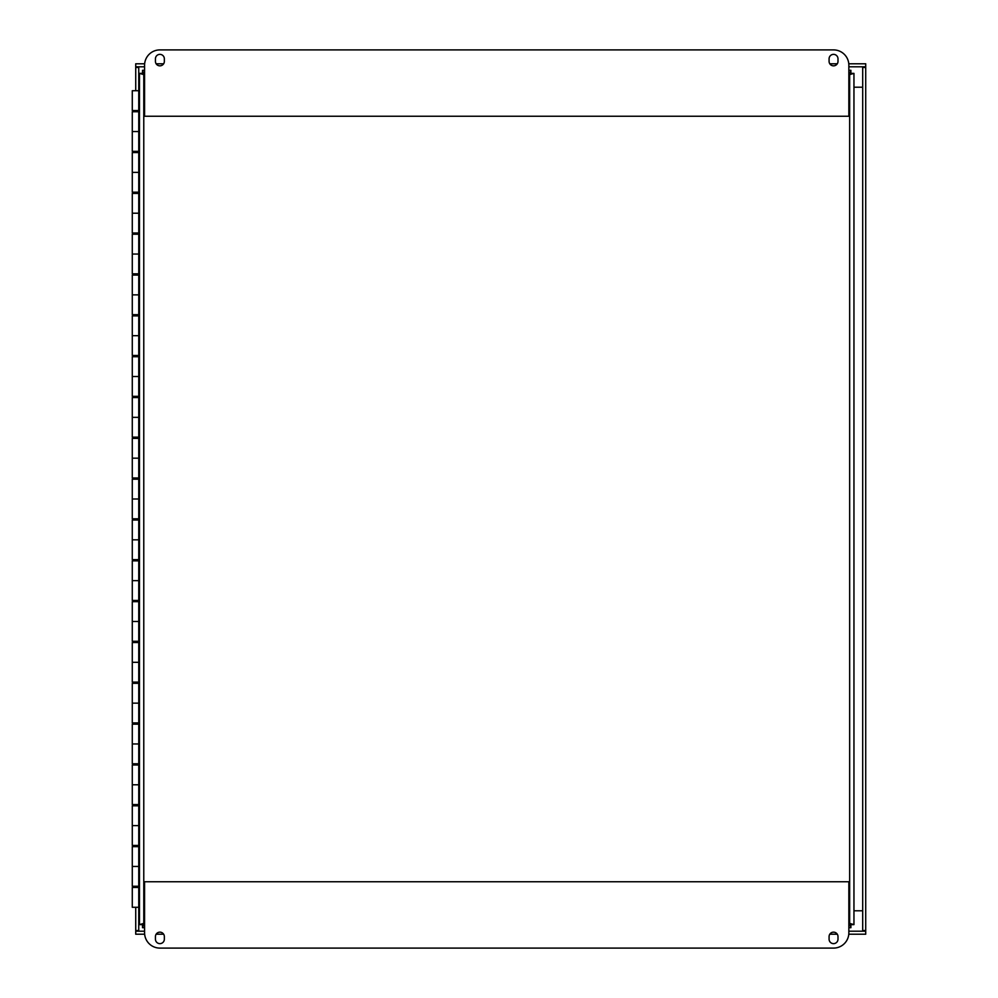 <?xml version="1.0" encoding="UTF-8"?>
<svg xmlns="http://www.w3.org/2000/svg" width="998" height="998" viewBox="0 0 998 998"><rect width="100%" height="100%" fill="white"/><g stroke="black" fill="none" stroke-linecap="round" stroke-linejoin="round"><path stroke-width="1.5" d="M848.787 63.785L865.715 63.785L865.715 66.804L848.849 66.804M144.585 66.804L135.728 66.804L135.728 63.785L144.648 63.785M837.297 63.785L829.787 63.785M163.647 63.785L156.137 63.785M138.622 67.452L135.728 66.804M862.821 67.452L865.715 66.804M144.648 934.215L135.728 934.215L135.728 931.196L144.585 931.196M848.849 931.196L865.715 931.196L865.715 934.215L848.787 934.215M156.137 934.215L163.647 934.215M829.787 934.215L837.297 934.215M862.833 930.548L865.715 931.196M138.622 930.548L135.728 931.196M862.696 67.452L865.715 67.452L865.715 930.548L862.696 930.548L862.696 66.804M139.483 907.269L138.747 907.269L138.747 930.548L135.728 930.548L135.728 907.269M138.747 887.471L132.285 887.471L132.285 907.269L138.747 907.269L138.747 67.452L135.728 67.452L135.728 90.731M853.951 897.838L853.951 100.162M144.585 927.691L142.527 927.691L143.774 923.387L139.483 924.635L139.483 73.365L143.774 74.613L142.502 73.365L142.527 70.309L144.585 70.309L142.527 70.309L143.774 74.613L142.527 73.341L139.483 73.365M850.907 73.528L850.907 70.309L848.849 70.309L850.907 70.309L849.66 74.613L853.951 73.365L853.951 924.635L849.66 923.387L850.907 927.691L848.849 927.691M850.907 924.472L850.907 927.691M142.527 924.472L142.527 927.691M144.585 74.613L143.774 74.613L143.774 923.387L142.527 924.659L139.483 924.635M848.849 923.387L850.907 924.659L853.951 924.635M144.585 923.387L142.502 924.635M848.849 74.613L850.907 73.341L849.66 74.613L849.66 923.387L850.932 924.635M850.932 73.365L853.951 73.365M155.439 61.389L155.439 58.82A4.454 4.454 0 0 1 159.892 54.366A4.454 4.454 0 0 1 164.346 58.82L164.346 61.389A4.454 4.454 0 0 1 159.892 65.843A4.454 4.454 0 0 1 155.439 61.389M829.089 61.389L829.089 58.82A4.454 4.454 0 0 1 833.542 54.366A4.454 4.454 0 0 1 837.996 58.82L837.996 61.389A4.454 4.454 0 0 1 833.542 65.843A4.454 4.454 0 0 1 829.089 61.389M144.585 65.207A15.307 15.307 0 0 1 159.892 49.9L833.542 49.9A15.307 15.307 0 0 1 848.849 65.207L848.849 116.242L144.585 116.242L144.585 65.207M837.996 936.611L837.996 939.18A4.454 4.454 0 0 1 833.542 943.634A4.454 4.454 0 0 1 829.089 939.18L829.089 936.611A4.454 4.454 0 0 1 833.542 932.157A4.454 4.454 0 0 1 837.996 936.611M164.346 936.611L164.346 939.18A4.454 4.454 0 0 1 159.892 943.634A4.454 4.454 0 0 1 155.439 939.18L155.439 936.611A4.454 4.454 0 0 1 159.892 932.157A4.454 4.454 0 0 1 164.346 936.611M848.849 932.793A15.307 15.307 0 0 1 833.542 948.1L159.892 948.1A15.307 15.307 0 0 1 144.585 932.793L144.585 881.758L848.849 881.758L848.849 932.793M138.747 910.787L139.483 910.787L138.747 910.787M138.747 931.196L138.747 930.548M862.696 930.548L862.696 931.196M853.951 910.787L862.696 910.787L853.951 910.787M139.483 87.213L138.747 87.213L139.483 87.213M862.696 87.213L853.951 87.213L862.696 87.213M138.747 67.452L138.747 66.804M139.483 90.731L132.285 90.731L132.285 110.528L138.747 110.528M138.747 131.549L132.285 131.549L138.747 131.549M138.747 172.38L132.285 172.38L138.747 172.38M138.747 111.751L132.285 111.751L132.285 151.359L138.747 151.359M138.747 213.21L132.285 213.21L138.747 213.21M138.747 152.582L132.285 152.582L132.285 192.177L138.747 192.177M138.747 254.041L132.285 254.041L138.747 254.041M138.747 193.412L132.285 193.412L132.285 233.008L138.747 233.008M138.747 294.859L132.285 294.859L138.747 294.859M138.747 234.231L132.285 234.231L132.285 273.839L138.747 273.839M138.747 335.69L132.285 335.69L138.747 335.69M138.747 275.061L132.285 275.061L132.285 314.669L138.747 314.669M138.747 376.52L132.285 376.52L138.747 376.52M138.747 315.892L132.285 315.892L132.285 355.488L138.747 355.488M138.747 417.351L132.285 417.351L138.747 417.351M138.747 356.723L132.285 356.723L132.285 396.318L138.747 396.318M138.747 458.169L132.285 458.169L138.747 458.169M138.747 397.541L132.285 397.541L132.285 437.149L138.747 437.149M138.747 499L132.285 499L138.747 499M138.747 438.371L132.285 438.371L132.285 477.98L138.747 477.98M138.747 539.831L132.285 539.831L138.747 539.831M138.747 479.202L132.285 479.202L132.285 518.798L138.747 518.798M138.747 580.649L132.285 580.649L138.747 580.649M138.747 520.02L132.285 520.02L132.285 559.629L138.747 559.629M138.747 621.48L132.285 621.48L138.747 621.48M138.747 560.851L132.285 560.851L132.285 600.459L138.747 600.459M138.747 662.31L132.285 662.31L138.747 662.31M138.747 601.682L132.285 601.682L132.285 641.277L138.747 641.277M138.747 703.141L132.285 703.141L138.747 703.141M138.747 642.512L132.285 642.512L132.285 682.108L138.747 682.108M138.747 743.959L132.285 743.959L138.747 743.959M138.747 683.331L132.285 683.331L132.285 722.939L138.747 722.939M138.747 784.79L132.285 784.79L138.747 784.79M138.747 724.161L132.285 724.161L132.285 763.769L138.747 763.769M138.747 825.62L132.285 825.62L138.747 825.62M138.747 764.992L132.285 764.992L132.285 804.588L138.747 804.588M138.747 866.451L132.285 866.451L138.747 866.451M138.747 805.823L132.285 805.823L132.285 845.418L138.747 845.418M138.747 846.641L132.285 846.641L132.285 886.249L138.747 886.249M134.331 887.471L134.331 886.249M134.331 846.641L134.331 845.418M134.331 805.823L134.331 804.588M134.331 764.992L134.331 763.769M134.331 724.161L134.331 722.939M134.331 683.331L134.331 682.108M134.331 642.512L134.331 641.277M134.331 601.682L134.331 600.459M134.331 560.851L134.331 559.629M134.331 520.02L134.331 518.798M134.331 479.202L134.331 477.98M134.331 438.371L134.331 437.149M134.331 397.541L134.331 396.318M134.331 356.723L134.331 355.488M134.331 315.892L134.331 314.669M134.331 275.061L134.331 273.839M134.331 234.231L134.331 233.008M134.331 193.412L134.331 192.177M134.331 152.582L134.331 151.359M134.331 111.751L134.331 110.528M138.41 887.471L138.41 886.249M138.41 846.641L138.41 845.418M138.41 805.823L138.41 804.588M138.41 764.992L138.41 763.769M138.41 724.161L138.41 722.939M138.41 683.331L138.41 682.108M138.41 642.512L138.41 641.277M138.41 601.682L138.41 600.459M138.41 560.851L138.41 559.629M138.41 520.02L138.41 518.798M138.41 479.202L138.41 477.98M138.41 438.371L138.41 437.149M138.41 397.541L138.41 396.318M138.41 356.723L138.41 355.488M138.41 315.892L138.41 314.669M138.41 275.061L138.41 273.839M138.41 234.231L138.41 233.008M138.41 193.412L138.41 192.177M138.41 152.582L138.41 151.359M138.41 111.751L138.41 110.528"/></g></svg>
